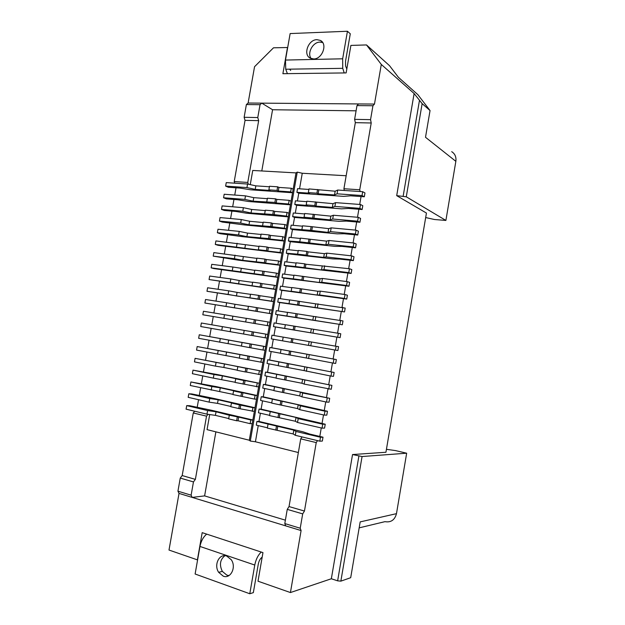<?xml version="1.0" encoding="UTF-8"?>
<svg xmlns="http://www.w3.org/2000/svg" width="625" height="625" viewBox="0 0 625 625"><rect width="100%" height="100%" fill="white"/><g stroke="black" fill="none" stroke-linecap="round" stroke-linejoin="round"><path stroke-width="0.94" d="M291.789 287.703L280.523 286.164L279.883 289.836L292.461 291.586L291.172 291.242L291.812 287.531L300.344 288.695L317.844 291.273L317.188 295.039L300.961 292.773L301.609 289.047M270.516 235.438L269.195 234.953L268.562 238.57L269.883 239.047L270.516 235.438L282.812 236.687L284.742 237.406L286.219 228.945L244.531 224.938L222.211 222.062L219.43 221.07L240.68 223.094L248.977 224.812L270.68 226.516L284.297 228.195L286.219 228.945L286.852 225.328L284.93 224.562L284.297 228.195M252.664 282.172L252.031 285.781L260.094 286.906L260.727 283.273L252.664 282.172M237.273 417.102L236.633 420.766L238.039 420.781L238.68 417.117L229.305 415.219L228.664 418.867L236.633 420.766M295.297 213.141L296.664 205.305L341.422 208.844L348.477 208.445L362.133 209.516L362.789 205.687L360.492 204.508L335.547 202.633L333 203.672L306.844 201.203L306.195 204.891L314.781 205.562L315.422 201.852M362.133 209.516L359.828 208.352L360.492 204.508M284.656 274.188L286.086 265.992L351.148 273.422L348.781 272.609L323.969 269.586L321.531 269.945L295.477 266.508L296.117 262.805L304.656 263.82L305.922 264.242L305.273 267.961M286.086 265.992L284.148 265.383L295.477 266.508M216.07 362.531L215.438 366.125L223.852 367.477L224.484 363.891L195.094 358.344L261.398 371.055L259.266 383.273L218.125 374.703L193 370.141L213.961 374.523L213.32 378.117L235.094 382.25M221.742 379.43L222.375 375.844L237.102 378.914L235.703 378.797L235.062 382.438L258.625 386.938L257.133 395.5L255.086 395.391L254.438 399.07L256.492 399.172L254.352 411.414L238.773 408.539L239.414 404.875L252.938 407.68L252.289 411.367M255.078 323.539L255.711 319.906L267.922 321.898L269.914 322.297L269.281 325.945L202.82 314.773L269.281 325.945L267.789 334.469L265.789 334.117L265.148 337.789L252.953 335.648L253.586 332.016L252.227 331.781L251.586 335.422L252.953 335.648M282.516 286.438L283.961 278.164L348.945 286.242L346.57 285.492L347.234 281.625L322.43 278.461L320.016 278.719L293.969 275.164L293.32 278.867L301.852 279.984L302.5 276.25M320.016 278.719L319.359 282.484L303.117 280.359L303.766 276.641M414.117 93.523L381.297 64.445L366.508 44.938L389.531 65.68L398.398 77.305L417.844 94.641L430.047 110.563L422.141 103.625L414.117 93.523L396.695 195.648L426.438 213.055L385.938 452.266L352.531 454.547L362.07 456.531L340.859 581.141L337.633 580.836L331.344 578.758L352.531 454.547M215.289 244.43L259.695 250.164L258.367 249.727L259 246.125L267.086 247.016L266.453 250.641L267.773 251.078L268.406 247.469L280.695 248.828L282.633 249.5L281.992 253.133L218.094 245.312L215.289 244.43L215.906 240.922L258.945 246.422M268.406 247.469L267.086 247.016M348.945 286.242L349.609 282.398L347.234 281.625M272.188 297.5L271.547 301.156L259.312 299.336L259.953 295.711L272.188 297.5L274.164 297.984L273.523 301.625L206.984 291.281L207.609 287.766L228.727 290.836L228.094 294.414L236.445 295.945L237.078 292.383L250.531 294.344M228.727 290.836L237.078 292.383M286.852 225.328L292.539 192.758L290.641 191.875L291.281 188.25L293.172 189.148L292.539 192.758L250.719 189.805L239.883 188.07L228.375 187.266L225.633 186.102L246.945 187.578L255.211 189.391L255.836 185.852L269.414 186.773M288.328 216.875L246.594 213.219L235.758 211.453L224.266 210.453L221.5 209.406L242.766 211.242L251.055 212.992L272.789 214.469L286.414 216.078L288.328 216.875M219.43 221.07L220.047 217.57L241.305 219.539L249.602 221.266L263.141 222.531M262.578 225.742L263.203 222.148L271.312 222.898L270.68 226.516M271.984 227.016L272.617 223.414L271.312 222.898M272.617 223.414L284.93 224.562M288.961 213.258L287.047 212.445L286.414 216.078M297.422 200.969L298.781 193.203L343.578 196.367L350.648 195.812L364.32 196.773L364.977 192.953L362.695 191.703L337.719 190.039L335.156 191.211L308.977 188.914L308.336 192.602L316.93 193.203L317.57 189.492M213.961 268.602L211.141 267.836L262.211 274.805L262.852 271.18L276.445 273.141L275.805 276.789L277.766 277.359L213.961 268.602M232.297 270.594L232.93 267.023L211.758 264.32L211.141 267.836M274.164 297.984L275.648 289.484L209.063 279.555L209.687 276.039L230.828 278.93L230.195 282.5L252.031 285.781M280.383 298.688L281.836 290.352L346.742 299.078L344.352 298.398L345.016 294.523L320.242 291.141L317.844 291.273M344.352 298.398L319.578 294.945L320.242 291.141M301.914 229.5L302.555 225.805L311.125 226.602L310.477 230.32L290.531 228.797L291.172 225.141L302.492 226.195M306.758 201.68L295.414 200.813L294.781 204.461L307.445 205.461L306.195 204.891M356.992 105.594L372.938 105.742L374.477 104.07L358.562 103.938L356.992 105.594L354.617 119.352L370.547 119.648L371.219 122.984L359.727 189.773L343.922 188.742L355.328 122.656L371.219 122.984M276.445 273.141L278.398 273.719L279.883 265.234L238.32 260.156L213.211 256.125L234.398 258.703L242.719 260.328L264.336 262.719L264.969 259.094L256.891 258.133L256.258 261.734M246.891 236.641L247.516 233.094L239.211 231.391L217.984 229.242L217.359 232.742L238.586 234.953L246.891 236.641L268.562 238.57M247.516 233.094L261.039 234.469M256.484 307.508L255.844 311.141L257.195 311.43L257.828 307.805L248.438 306.266L247.805 309.883L255.844 311.141M319.805 436.43L321.266 427.945M322.031 423.492L323.508 414.922M324.258 410.562L325.742 401.906M326.477 397.648L327.977 388.914M328.695 384.742L330.211 375.93M330.914 371.852L332.445 362.953M333.125 358.977L334.672 349.992M335.336 346.109L336.883 337.117M337.562 333.164L339.094 324.273M339.789 320.234L341.297 311.445M342.008 307.32L343.5 298.625M344.227 294.414L345.703 285.82M346.445 281.523L347.906 273.031M348.656 268.648L350.102 260.25M350.875 255.781L352.297 247.484M353.078 242.93L354.492 234.727M355.289 230.086L356.68 221.984M357.492 217.266L358.875 209.258M359.703 204.445L361.062 196.547M346.164 175.742L302.258 173.258L297.25 172.117L250.289 441.062L255.43 441.773L258.242 425.602M299.547 188.805L302.258 173.258M293.172 225.328L294.555 217.422L339.266 221.344L346.297 221.086L359.938 222.273L357.625 221.18L332.711 219.023L330.188 219.898L304.055 217.188L304.703 213.5L330.836 216.148L330.188 219.898M291.047 237.531L292.438 229.547L337.109 233.844L344.117 233.734L357.742 235.039L355.422 234.016L330.523 231.648L328.031 232.391L310.477 230.32M288.914 249.734L290.32 241.688L334.945 246.367L341.93 246.398L355.547 247.82L353.211 246.867L328.344 244.281L325.867 244.898L299.773 241.828L300.414 238.125L326.516 241.141L325.867 244.898M286.789 261.961L288.203 253.836L332.781 258.898L339.75 259.078L353.352 260.617L351 259.727L326.156 256.93L323.695 257.414L307.422 255.57L308.07 251.859L306.82 251.406L298.266 250.461L297.625 254.164L306.172 255.133L306.82 251.406M278.242 310.961L279.711 302.547L344.531 311.922L289.016 303.625L289.664 299.906L315.672 303.836L315.016 307.602M276.102 323.234L277.578 314.75L342.32 324.781L286.859 316.023L287.508 312.297L313.492 316.406L312.836 320.18M273.953 335.531L275.445 326.969L340.109 337.648L340.773 333.789L338.352 333.297L285.344 324.703L284.695 328.43L293.195 329.836L293.844 326.094M336.344 359.562L306.953 354.203L306.297 357.992L333.227 363.102L335.68 363.43L336.344 359.562L271.82 347.766L273.312 339.219M334.133 372.469L304.766 366.828L304.117 370.617L330.992 376.078L333.461 376.344L334.133 372.469L269.688 360.016L271.164 351.523M331.906 385.383L302.586 379.469L301.93 383.258L304.164 384.094L331.242 389.266L331.906 385.383L267.547 372.281L269.016 363.844M329.688 398.312L302.617 393.039L300.398 392.117L299.734 395.914L301.953 396.875L326.523 402.078L329.023 402.195L329.688 398.312L265.406 384.555L266.867 376.172M327.461 411.258L324.961 411.188L300.406 405.836L298.203 404.773L297.547 408.578L299.742 409.672L324.289 415.094L326.797 415.148L327.461 411.258L263.266 396.836L264.711 388.508M325.234 424.219L322.719 424.211L298.195 418.641L296.016 417.445L295.352 421.25L297.523 422.484L322.047 428.125L324.57 428.109L325.234 424.219L261.117 409.133L262.562 400.867M323.008 437.188L320.477 437.258L295.977 431.461L293.82 430.133L293.156 433.938L295.312 435.305L319.805 441.172L322.336 441.078L323.008 437.188L309.594 434.016L302.93 431.797L258.969 421.438L260.406 413.227M255.43 441.773L298.367 452.539M282.633 249.5L284.109 241.031L242.461 236.664L220.148 233.688L217.359 232.742M396.695 195.648L406.281 196.797L422.141 103.625M419.453 100.492L403.172 196.086M260.469 237.727L261.102 234.133L269.195 234.953M238.68 417.117L250.789 419.977L252.852 419.992L211.844 410.336L189.672 405.703L186.711 405.609L207.602 410.555L216.047 411.781L229.305 415.219M223.883 318.273L224.516 314.695L203.445 311.25L202.82 314.773M277.641 186.812L277.008 190.414L278.297 191.008L278.93 187.414L277.641 186.812L269.508 186.266L268.875 189.852L277.008 190.414M237.117 243.258L236.492 246.82M308.891 189.438L297.539 188.672L296.898 192.312L309.578 193.203L308.336 192.602M267.789 334.469L265.664 346.648L199.273 334.773L250.102 343.938L249.461 347.586L263.008 350.023L265.023 350.305L265.664 346.648L263.656 346.352L263.008 350.023M346.742 299.078L347.406 295.227L345.016 294.523M258.672 120.648L245.047 120.359L244.133 117.297L257.773 117.555L258.672 120.648L247.766 182.445L234.219 181.562L245.047 120.359M238.539 284.062L239.164 280.5L252.633 282.344M230.828 278.93L239.164 280.5M257.828 307.805L272.039 310.133L273.523 301.625L271.547 301.156M346.57 285.492L321.773 282.258L322.43 278.461M256.492 399.172L257.133 395.5L216.031 386.57L190.906 381.953L190.281 385.5L232.969 394.344M260.094 286.906L261.43 287.258L262.07 283.633L260.727 283.273M262.07 283.633L274.32 285.312L273.68 288.969L261.43 287.258M278.398 273.719L276.281 285.844L274.32 285.312M265.023 350.305L263.531 358.844L197.18 346.555L196.555 350.086L239.336 358.109M236.023 187.805L234.742 195.047M233.961 199.453L232.664 206.789M231.898 211.117L230.586 218.547M229.836 222.797L228.508 230.305M227.766 234.477L226.422 242.078M225.695 246.172L224.336 253.867M223.625 257.883L222.25 265.664M221.555 269.594L220.164 277.469M219.484 281.328L218.07 289.289M217.406 293.062L215.984 301.117M215.328 304.812L213.883 312.953M213.25 316.57L211.789 324.805M211.164 328.359L209.703 336.586M209.063 340.227L207.625 348.375M206.961 352.102L205.531 360.172M204.859 363.984L203.445 371.984M202.758 375.883L201.359 383.805M200.648 387.789L199.266 395.633M198.539 399.711L197.172 407.477M234.742 183.18L234.219 181.562M287.695 47.508L273.492 47.812L254.547 66.711L248.117 103.031L246.383 104.555L244.133 117.297M194.672 411.219L193.266 412.961L182.18 475.555L180.258 478.07L177.938 491.18L179.023 493.398L169 550.047L197.594 559.938M333 203.672L332.352 207.414L316.008 206.133L316.656 202.43M292.438 229.547L290.531 228.797M289.641 300.039L278.391 298.398L277.75 302.078L279.711 302.547M344.531 311.922L345.195 308.07L315.672 303.836M269.883 239.047L282.18 240.328L282.812 236.687M207.602 410.555L206.961 414.164L215.414 415.375L216.047 411.781M290.438 204.813L248.656 201.508L237.82 199.758L226.32 198.859L223.563 197.75L244.859 199.406L253.133 201.188L274.898 202.438L276.195 203L288.531 203.969L290.438 204.813M317.383 307.641L318.047 303.836M246.383 104.555L260.047 104.688L261.766 103.141L358.562 103.938M248.117 103.031L261.766 103.141L272.57 109.742L356.094 110.82M244.805 248.477L245.43 244.93M248.312 184.195L247.766 182.445M351.148 273.422L351.812 269.578L349.445 268.742L305.922 264.242M294.555 217.422L292.656 216.625L305.305 217.727L304.055 217.188M219.633 391.406L220.266 387.812L234.977 391.008L233.57 390.93L232.93 394.57L254.438 399.07M232.258 319.742L232.883 316.172L246.312 318.367M224.516 314.695L232.883 316.172M430.047 110.563L425.508 137.281L455.852 161.336L445.891 220.438L406.281 196.797M357.625 221.18L358.289 217.328L333.359 215.242L330.836 216.148M332.711 219.023L333.359 215.242M304.625 213.93L293.297 212.977L292.656 216.625M274.094 215L274.727 211.398L273.422 210.859L265.305 210.18L264.68 213.766M355.328 122.656L354.617 119.352M316.961 39.664L320.359 40.422C327.914 43.867 322.273 59.273 313.594 58.961L310.148 58.117C302.836 54.523 308.359 39.516 316.961 39.664M311.133 58.57C306.867 53.172 312.828 42 319.953 42.109L322.68 42.562M359.938 222.273L360.594 218.445L358.289 217.328M253.133 201.188L253.758 197.648L267.328 198.68M223.563 197.75L224.187 194.25L245.484 195.859L253.758 197.648M245.484 195.859L244.859 199.406M252.227 331.781L244.203 330.398L243.562 334.016L251.586 335.422M311.312 328.992L310.664 332.773L294.484 330.086L295.133 326.352M239.211 231.391L238.586 234.953M289.016 303.625L277.75 302.078M250.555 294.211L258.609 295.383L257.969 299.023L249.922 297.828L250.555 294.211M259.953 295.711L258.609 295.383M273.422 210.859L272.789 214.469M317.508 440.617L316.234 442.586L300.727 438.852L289.031 506.57L304.453 511.047L302.688 513.891L287.25 509.367L289.031 506.57M302.023 436.914L300.727 438.852M284.742 237.406L284.109 241.031L282.18 240.328M357.742 235.039L358.406 231.211L356.078 230.164L331.18 227.859L328.68 228.641L311.125 226.602M225.992 306.336L226.625 302.758L205.523 299.5L204.898 303.023L234.352 307.836L234.984 304.273L248.422 306.352M226.625 302.758L234.984 304.273M287.516 47.375L282.891 73.703L346.133 72.914L350.898 45.414L366.508 44.938M300.961 292.773L299.688 292.43L300.344 288.695M299.688 292.43L291.172 291.242M278.297 191.008L290.641 191.875M278.93 187.414L291.281 188.25M293.93 275.383L282.656 273.938L282.016 277.602L293.32 278.867M313.867 218.477L314.508 214.773M213.211 256.125L213.836 252.617L256.844 258.383M264.336 262.719L265.656 263.125L266.297 259.516L264.969 259.094M266.297 259.516L278.57 260.977L277.93 264.625L265.656 263.125M280.695 248.828L280.055 252.469L281.992 253.133L280.516 261.602L278.57 260.977M264.18 271.57L263.547 275.188L262.211 274.805M381.297 64.445L374.477 104.07M246.945 187.578L247.57 184.031L226.25 182.609L225.633 186.102M358.883 456.094L337.633 580.836M250.258 184.625L252.75 170.453L296.008 172.898L297.25 172.117M298.805 305.203L299.453 301.469M274.727 211.398L287.047 212.445M222.406 326.633L221.773 330.219L200.734 326.539L201.359 323.008L244.195 330.398M253.586 332.016L265.789 334.117M267.773 251.078L280.055 252.469M258.367 249.727L266.453 250.641M242.078 342.477L241.438 346.109L249.461 347.586M199.273 334.773L198.648 338.305L241.453 346.055M340.109 337.648L310.664 332.773M312.984 333.078L313.648 329.258M245.68 321.945L246.32 318.32L254.359 319.641L253.719 323.281M255.711 319.906L254.359 319.641M290.32 241.688L288.406 240.984L299.773 241.828M260.047 104.688L257.773 117.555M261.789 170.961L272.57 109.742M364.32 196.773L362.031 195.539L337.07 193.812L334.508 194.945L318.148 193.805L316.93 193.203M298.781 193.203L296.898 192.312M359.828 208.352L334.891 206.414L332.352 207.414M316.008 206.133L314.781 205.562M296.664 205.305L294.781 204.461M262.852 271.18L254.781 270.148L254.148 273.75M269.914 322.297L271.398 313.781L204.898 303.023M272.039 310.133L271.398 313.781L257.195 311.43M234.352 307.836L247.805 309.883M372.938 105.742L370.547 119.648M334.891 206.414L335.547 202.633M321.773 282.258L319.359 282.484M303.117 280.359L301.852 279.984M283.961 278.164L282.016 277.602M300.352 238.477L289.047 237.32L288.406 240.984M355.547 247.82L356.211 243.984L353.875 243.008L329 240.492L326.516 241.141M254.352 411.414L249.312 440.234L207.047 429.633L209.703 414.555M188.812 393.781L209.719 398.531L209.086 402.133L188.18 397.328L188.812 393.781L191.758 393.93L213.937 398.445L254.992 407.742L252.938 407.68M260.758 374.719L246.57 372.07L247.211 368.422L261.398 371.055L262.891 362.508L239.312 358.203L239.953 354.57L247.969 356.102L247.328 359.75M293.172 189.148L296.008 172.898M291.062 201.195L289.164 200.344L288.531 203.969M263.547 275.188L275.805 276.789M344.328 190.477L343.922 188.742M237.828 366.68L237.188 370.312L245.187 371.93L245.828 368.273L224.484 363.891M304.016 267.555L304.656 263.82M232.93 267.023L254.742 270.359M276.195 203L276.828 199.398L289.164 200.344M319.578 294.945L317.188 295.039M259.312 299.336L257.969 299.023M348.781 272.609L349.445 268.742M323.969 269.586L324.625 265.789M251.055 212.992L251.68 209.453L243.398 207.687L222.117 205.906L221.5 209.406M328.344 244.281L329 240.492M215.414 415.375L228.719 418.555M318.148 193.805L318.789 190.102M335.156 191.211L334.508 194.945M243.398 207.687L242.766 211.242M236.445 295.945L249.922 297.828M244.438 384.227L245.078 380.578L259.266 383.273L258.625 386.938M257.227 383.109L256.586 386.797M267.148 338.117L265.148 337.789M221.773 330.219L243.562 334.008M193 370.141L192.375 373.688L213.32 378.117M190.906 381.953L211.844 386.523L211.203 390.125M238.039 420.781L250.141 423.672L250.789 419.977M209.086 402.133L217.523 403.383L230.844 406.445M217.523 403.383L218.156 399.789L232.852 403.117L231.438 403.062L230.797 406.711L238.773 408.539M213.961 374.523L222.375 375.844M312.633 217.937L313.273 214.227M240.172 408.586L240.812 404.93M316.234 442.586L304.453 511.047M331.344 578.758L290.43 592.555L301.094 530.562L300.219 528.234L302.688 513.891M360.125 191.531L359.727 189.773M211.844 386.523L220.266 387.812M337.68 337.18L338.352 333.297M285.484 60.062L342.656 58.797L347.438 31.25L290.141 33.57L285.484 60.062L285.734 69.227L287.398 73.648M197.18 346.555L239.953 354.57M248.703 359.914L249.336 356.273L247.969 356.102M249.336 356.273L261.516 358.594L260.875 362.266M262.891 362.508L263.531 358.844L261.516 358.594M346.805 69.039L345.578 65.945L345.539 61.172L350.289 33.797L347.438 31.25M342.656 58.797L342.734 68.328L344.211 72.938M250.828 347.781L251.469 344.141L250.102 343.938M251.469 344.141L263.656 346.352M247.211 368.422L245.828 368.273M259.375 370.844L258.727 374.523M359.164 527.859L384.969 521.656C390.938 522.664 394.773 520 396.477 513.656L406.664 453.203L395.461 450.586L386.43 449.312M311.719 230.828L312.367 227.117M328.68 228.641L328.031 232.391M266.781 201.805L267.406 198.219L275.531 198.828L274.898 202.438M276.828 199.398L275.531 198.828M297.523 304.891L298.18 301.148M445.891 220.438L434.508 219.516L425.68 217.555M230.156 331.656L230.789 328.086M281.836 290.352L279.883 289.836M270.055 309.695L269.422 313.352M267.922 321.898L267.281 325.562M248.977 224.812L249.602 221.266M241.305 219.539L240.68 223.094M247.57 184.031L255.836 185.852M451.703 151.672C455.008 153.797 456.391 157.016 455.852 161.336M330.523 231.648L331.18 227.859M242.305 396.398L242.945 392.75L241.555 392.664L240.914 396.328M290.68 70.43L289.594 69.164M307.422 255.57L306.172 255.133M308.328 242.719L308.969 239M209.719 398.531L218.156 399.789M206.984 291.281L228.094 294.414M342.133 311.312L342.797 307.438M186.711 405.609L186.086 409.164L206.961 414.164M309.57 243.195L310.219 239.484M209.063 279.555L230.195 282.5M355.422 234.016L356.078 230.164M246.57 372.07L245.187 371.93M223.852 367.477L237.211 370.172M195.094 358.344L194.469 361.883L215.438 366.125M322.18 266.18L321.531 269.945M353.211 246.867L353.875 243.008M228.055 343.586L228.688 340.008M220.297 338.594L219.664 342.18M362.031 195.539L362.695 191.703M337.07 193.812L337.719 190.039M288.203 253.836L286.281 253.18L286.922 249.516L298.211 250.766M276.281 285.844L275.648 289.484L273.68 288.969M240.633 272.188L241.258 268.633M251.68 209.453L265.234 210.602M353.352 260.617L354.008 256.781L351.664 255.867L326.812 253.133L324.352 253.656L308.07 251.859M297.625 254.164L286.281 253.18M280.516 261.602L279.883 265.234L277.93 264.625M255.211 189.391L270.18 190.438L268.875 189.852M296.07 263.07L284.789 261.719L284.148 265.383M351 259.727L351.664 255.867M326.156 256.93L326.812 253.133M324.352 253.656L323.695 257.414M235.023 255.141L234.398 258.703M242.945 392.75L255.086 395.391M233.57 390.93L241.555 392.664M242.719 260.328L243.344 256.773M277.578 314.75L275.609 314.328L276.25 310.648L287.492 312.391M342.32 324.781L342.984 320.922L313.492 316.406M275.609 314.328L286.859 316.023M295.359 317.359L296.008 313.617M296.648 317.641L297.297 313.906M315.188 320.352L315.844 316.539M339.906 324.234L340.57 320.359M252.211 423.672L250.141 423.672M290.43 592.555L258.008 581.203L262.961 552.609L202.188 532.648L197.383 559.984M301.094 530.562L179.023 493.398M254.766 565.039L249.781 593.75L195.117 574.008L199.961 546.445L254.766 565.039C255.906 559.359 258.078 555.031 261.273 552.055M249.781 593.75L253.344 592.633L258.289 564.109C258.992 560.781 260.289 558.469 262.172 557.164M199.961 546.445C201.086 541 203.328 536.891 206.688 534.125M226.727 556.062C219.367 553.117 213.531 564.961 218.672 572.336L223.219 576.141C230.625 579.273 236.625 567.125 231.273 559.742L226.727 556.062M224.922 555.703C220.039 559.594 219.18 564.82 222.344 571.383L226.875 575.164L228.992 575.562M340.859 581.141L350.695 577.703L360.18 521.898L396.477 513.656M249.312 440.234L250.289 441.062M362.07 456.531L406.664 453.203M231.438 403.062L239.414 404.875M225.953 355.523L226.586 351.945M218.187 350.555L217.555 354.148M245.078 380.578L243.695 380.469L243.055 384.125M235.703 378.797L243.695 380.469M300.219 528.234L284.797 523.562L285.703 525.875M284.797 523.562L287.25 509.367M177.938 491.18L191.125 495.18L192.195 497.406L204.609 495.891L285.383 520.164M215.875 431.852L204.609 495.891M207.992 414.305L206.531 416.156L195.375 479.383L193.461 481.93L191.125 495.18M180.258 478.07L193.461 481.93M195.375 479.383L182.18 475.555M193.266 412.961L206.531 416.156M258.969 421.438L256.922 421.422L256.273 425.133L267.406 427.789M293.82 430.133L256.922 421.422M293.156 433.938L267.352 428.109L268 424.359M275.773 430.125L276.43 426.352M277.117 430.109L277.773 426.344M295.312 435.305L295.977 431.461M319.805 441.172L320.477 437.258M261.117 409.133L259.078 409.07L258.43 412.773L269.57 415.336M296.016 417.445L259.078 409.07M295.352 421.25L269.523 415.609L270.18 411.859M277.961 417.547L278.617 413.773M279.297 417.562L279.945 413.805M297.523 422.484L298.195 418.641M322.047 428.125L322.719 424.211M263.266 396.836L261.234 396.727L260.586 400.43L271.742 402.883M298.203 404.773L261.234 396.727M297.547 408.578L271.695 403.117L272.352 399.375M280.141 404.977L280.797 401.211M281.469 405.031L282.125 401.273M299.742 409.672L300.406 405.836M324.289 415.094L324.961 411.188M265.406 384.555L263.383 384.398L262.742 388.094L273.906 390.453M300.398 392.117L263.383 384.398M299.734 395.914L273.867 390.641L274.523 386.898M282.32 392.43L282.977 388.664M283.648 392.508L284.297 388.758M301.953 396.875L302.617 393.039M326.523 402.078L327.195 398.172M267.547 372.281L265.531 372.078L264.891 375.773L276.062 378.031M302.586 379.469L265.531 372.078M301.93 383.258L276.039 378.172L276.688 374.438M284.5 379.883L285.156 376.125M285.82 380L286.469 376.25M304.164 384.094L304.828 380.258M328.758 389.07L329.43 385.172M269.688 360.016L267.68 359.766L267.039 363.461L278.227 365.617M304.766 366.828L267.68 359.766M304.117 370.617L278.211 365.719L278.859 361.984M286.68 367.352L287.328 363.602M287.984 367.508L288.641 363.758M306.375 371.32L307.039 367.492M330.992 376.078L331.664 372.18M271.82 347.766L269.828 347.469L269.18 351.156L280.383 353.219M306.953 354.203L269.828 347.469M306.297 357.992L280.375 353.273L281.023 349.547M288.852 354.836L289.5 351.086M290.156 355.023L290.805 351.273M308.578 358.555L309.242 354.734M333.227 363.102L333.891 359.203M282.539 340.836L271.328 338.867L271.969 335.188L309.133 341.594L308.484 345.375L282.539 340.844L283.188 337.117M308.484 345.375L337.898 350.531L338.562 346.672L309.133 341.594M291.023 342.328L291.672 338.586M292.32 342.547L292.969 338.805M310.781 345.812L311.445 341.992M335.453 350.133L336.125 346.242M275.445 326.969L273.469 326.594L274.109 322.914L285.336 324.75M294.484 330.086L293.195 329.836M273.469 326.594L284.695 328.43M320.359 40.422L322.242 41.969M285.734 69.227L342.734 68.328M218.672 572.336L222.344 571.383"/></g></svg>
